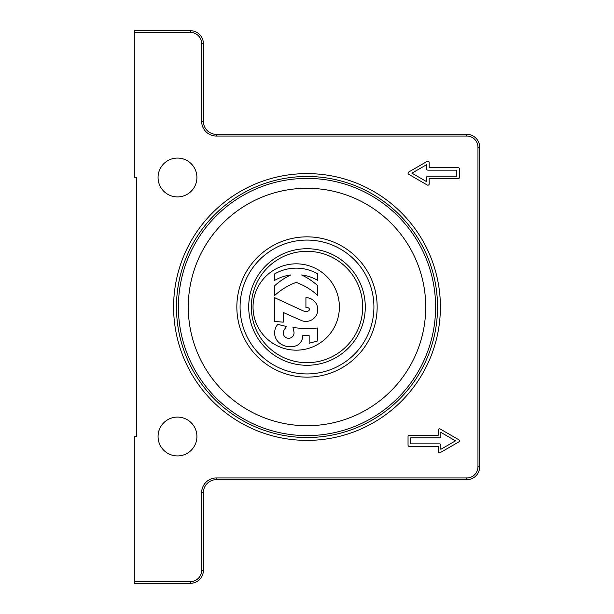 <?xml version="1.0" encoding="UTF-8"?>
<svg xmlns="http://www.w3.org/2000/svg" width="614" height="614" viewBox="0 0 614 614"><rect width="100%" height="100%" fill="white"/><g stroke="black" fill="none" stroke-linecap="round" stroke-linejoin="round"><path stroke-width="0.92" d="M253.037 307A43.172 43.172 0 0 1 296.209 263.828A43.172 43.172 0 0 1 339.381 307A43.172 43.172 0 0 1 296.209 350.172A43.172 43.172 0 0 1 253.037 307M362.69 307A55.69 55.69 0 0 0 307 251.31A55.69 55.69 0 0 0 251.31 307A55.69 55.69 0 0 0 307 362.69A55.69 55.69 0 0 0 362.69 307M248.716 307A58.284 58.284 0 0 1 307 248.716A58.284 58.284 0 0 1 365.284 307A58.284 58.284 0 0 1 307 365.284A58.284 58.284 0 0 1 248.716 307M373.918 307A66.918 66.918 0 0 1 307 373.918A66.918 66.918 0 0 1 240.082 307A66.918 66.918 0 0 1 307 240.082A66.918 66.918 0 0 1 373.918 307M196.91 177.484A19.425 19.425 0 0 1 177.484 196.91A19.425 19.425 0 0 1 158.059 177.484A19.425 19.425 0 0 1 177.484 158.059A19.425 19.425 0 0 1 196.91 177.484M196.91 436.516A19.425 19.425 0 0 1 177.484 455.941A19.425 19.425 0 0 1 158.059 436.516A19.425 19.425 0 0 1 177.484 417.09A19.425 19.425 0 0 1 196.91 436.516M440.399 307A133.399 133.399 0 0 1 307 440.399A133.399 133.399 0 0 1 173.601 307A133.399 133.399 0 0 1 307 173.601A133.399 133.399 0 0 1 440.399 307M307 437.529A130.529 130.529 0 0 1 176.471 307A130.529 130.529 0 0 1 307 176.471A130.529 130.529 0 0 1 437.529 307A130.529 130.529 0 0 1 307 437.529M307 188.275A118.725 118.725 0 0 1 425.725 307A118.725 118.725 0 0 1 307 425.725A118.725 118.725 0 0 1 188.275 307A118.725 118.725 0 0 1 307 188.275M307 377.157A70.157 70.157 0 0 1 236.843 307A70.157 70.157 0 0 1 307 236.843A70.157 70.157 0 0 1 377.157 307A70.157 70.157 0 0 1 307 377.157M466.74 134.312L216.343 134.312A12.948 12.948 0 0 1 203.387 121.357L203.387 43.655A12.955 12.955 0 0 0 190.44 30.7L134.312 30.7L134.312 32.427L190.44 32.427A11.229 11.229 0 0 1 201.661 43.655L201.661 121.357A14.682 14.682 0 0 0 216.343 136.039L466.74 136.039A11.229 11.229 0 0 1 477.961 147.268L477.961 466.732A11.229 11.229 0 0 1 466.74 477.961L216.343 477.961A14.675 14.675 0 0 0 201.661 492.643L201.661 570.345A11.229 11.229 0 0 1 190.44 581.573L134.312 581.573L134.312 583.3L190.44 583.3A12.955 12.955 0 0 0 203.387 570.345L203.387 492.643A12.948 12.948 0 0 1 216.343 479.688L466.74 479.688A12.948 12.948 0 0 0 479.688 466.732L479.688 147.268A12.955 12.955 0 0 0 466.74 134.312L466.74 136.039M456.808 170.147L427.881 170.147A1.297 1.297 0 0 1 426.584 168.85L426.584 164.706L411.925 173.163L426.584 181.629L426.584 177.484A1.297 1.297 0 0 1 427.881 176.187L456.808 176.187L456.808 170.147M459.395 177.484A1.297 1.297 0 0 1 458.105 178.781L429.178 178.781L429.178 183.878A1.297 1.297 0 0 1 427.237 184.998L408.686 174.292A1.297 1.297 0 0 1 408.686 172.043L427.237 161.336A1.297 1.297 0 0 1 429.178 162.457L429.178 167.553L458.105 167.553A1.297 1.297 0 0 1 459.395 168.85L459.395 177.484M410.628 437.813L410.628 443.853L439.555 443.853A1.297 1.297 0 0 1 440.852 445.15L440.852 449.294L455.511 440.837L440.852 432.371L440.852 436.516A1.297 1.297 0 0 1 439.555 437.813L410.628 437.813M408.041 436.516A1.297 1.297 0 0 1 409.331 435.219L438.258 435.219L438.258 430.122A1.297 1.297 0 0 1 440.2 429.002L458.75 439.708A1.297 1.297 0 0 1 458.75 441.957L440.2 452.664A1.297 1.297 0 0 1 438.258 451.543L438.258 446.447L409.331 446.447A1.297 1.297 0 0 1 408.041 445.15L408.041 436.516M134.312 32.427L134.312 177.484L136.469 177.484L136.469 436.516L134.312 436.516L134.312 581.573M317.791 273.928L317.791 280.406A43.172 43.172 0 0 0 301.604 274.957A64.754 64.754 0 0 1 317.791 285.802L317.791 295.518A64.762 64.762 0 0 0 296.209 282.394A64.762 64.762 0 0 0 274.619 295.518L274.619 285.802A64.754 64.754 0 0 1 290.813 274.957A43.172 43.172 0 0 0 274.619 280.406L274.619 273.928A43.172 43.172 0 0 1 317.791 273.928M302.679 335.689A10.361 10.361 0 0 1 295.418 346.012A17.269 17.269 0 0 1 279.47 343.003A12.948 12.948 0 0 1 277.858 324.33A107.926 107.926 0 0 0 286.492 326.418L284.167 329.895A5.396 5.396 0 0 0 287.667 338.199A5.396 5.396 0 0 0 293.914 331.706L292.97 327.5A107.926 107.926 0 0 0 317.791 327.983L317.791 340.931L309.157 343.249L309.157 335.689L302.687 335.689M274.619 297.675L303.024 310.799A6.907 6.907 0 0 0 308.22 311.037A1.727 1.727 0 0 0 308.22 307.783A6.907 6.907 0 0 0 305.918 307.384L305.918 297.675A11.873 11.873 0 0 1 317.538 312.012A11.873 11.873 0 0 1 301.098 320.393L283.254 312.457L283.254 322.173L274.619 321.421L274.619 297.675M307 435.602A128.602 128.602 0 0 1 178.398 307A128.602 128.602 0 0 1 307 178.398A128.602 128.602 0 0 1 435.602 307A128.602 128.602 0 0 1 307 435.602M477.961 147.268L479.688 147.268M477.961 466.732L479.688 466.732M216.343 134.312L216.343 136.039M466.74 477.961L466.74 479.688M203.387 121.357L201.661 121.357M216.343 477.961L216.343 479.688M203.387 43.655L201.661 43.655M201.661 492.643L203.387 492.643M190.44 30.7L190.44 32.427M201.661 570.345L203.387 570.345M190.44 581.573L190.44 583.3"/></g></svg>
